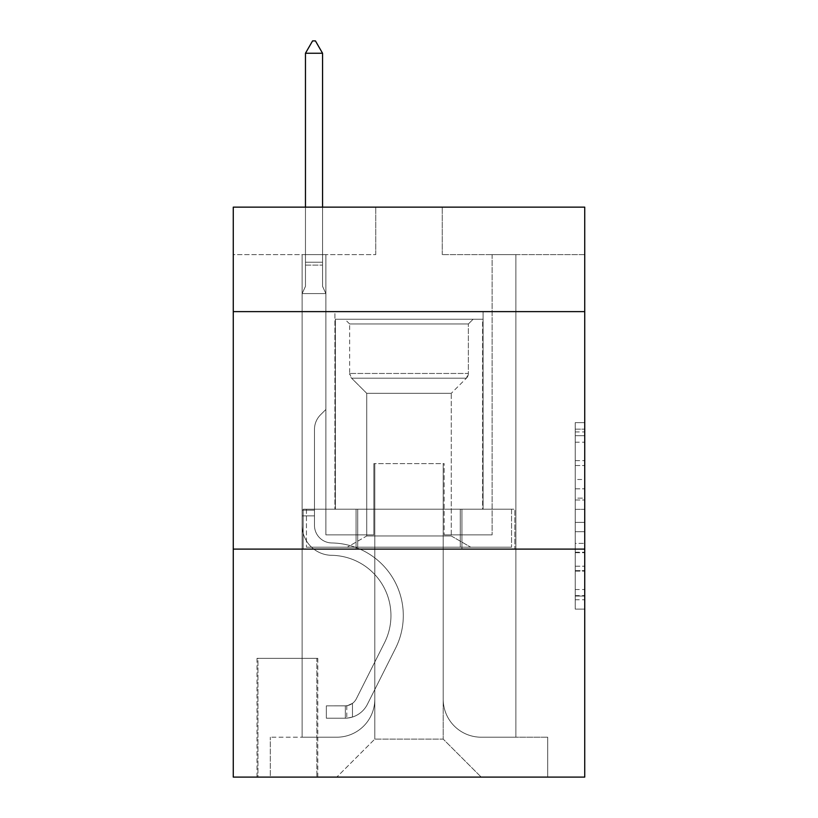 <?xml version="1.0" encoding="UTF-8"?>
<svg xmlns="http://www.w3.org/2000/svg" width="818" height="818" viewBox="0 0 818 818"><rect width="100%" height="100%" fill="white"/><g stroke="black" fill="none" stroke-linecap="round" stroke-linejoin="round"><path stroke-width="0.61" stroke-dasharray="4.09 3.07" d="M575.238 479.501L575.238 509.338L584.737 509.338L584.737 599.788L584.737 431.945L584.737 509.338L575.238 509.338L575.238 429.153L575.238 609.113L575.238 422.63L575.238 596.056L584.737 596.056L575.238 596.056L584.737 596.056L575.238 596.056L575.238 566.22L575.238 609.113L584.737 609.113L584.737 422.63L584.737 595.586L584.737 522.395L575.238 522.395L584.737 522.395L584.737 566.22L584.737 435.677L575.238 435.677L584.737 435.677L584.737 609.113L584.737 431.945L584.737 609.113L575.238 609.113L575.238 422.63L584.737 422.63L584.737 431.945L584.737 422.63L584.737 431.945L584.737 422.63L584.737 429.153L584.737 422.63L575.238 422.63L575.238 435.677L584.737 435.677L575.238 435.677L575.238 479.501L584.737 479.501M483.09 311.627L483.09 509.215L334.91 509.215L483.09 509.215L334.91 509.215L483.09 509.215L483.09 311.627L334.91 311.627L334.91 509.215L334.91 311.627L483.09 311.627M317.803 658.357L257.005 658.357L317.803 658.357L317.803 777.1L257.005 777.1L317.803 777.1M257.005 658.357L257.005 777.1M584.737 498.152L584.737 488.827L584.737 498.152L575.238 498.152L575.238 460.626L575.238 571.117L575.238 543.377L584.737 543.377L575.238 543.377L575.238 609.113L584.737 609.113L575.238 609.113L584.737 609.113L575.238 609.113L575.238 422.63L584.737 422.63L575.238 422.63L584.737 422.63L575.238 422.63L575.238 498.152L584.737 498.152M584.737 549.113L584.737 777.1L233.263 777.1L233.263 549.113L584.737 549.113L584.737 207.138L442.252 207.138L584.737 207.138L584.737 254.633L584.737 207.138L233.263 207.138L375.748 207.138L233.263 207.138L233.263 254.633L375.748 254.633L233.263 254.633L233.263 207.138L233.263 311.627L584.737 311.627L233.263 311.627L233.263 549.113L584.737 549.113L233.263 549.113M302.128 254.633L302.128 737.202L336.801 737.202A37.996 37.996 0 0 0 374.797 699.206L374.797 463.622L374.797 739.104L374.797 463.622L374.797 739.104L374.797 463.622L443.203 463.622L443.203 699.206A37.996 37.996 0 0 0 481.199 737.202L515.872 737.202L515.872 254.633L515.872 737.202L515.872 254.633L515.872 737.202L515.872 254.633L515.872 737.202L515.872 254.633L515.872 737.202L547.692 737.202L481.199 737.202L515.872 737.202L481.199 737.202L515.872 737.202L481.199 737.202L515.872 737.202L515.872 254.633L492.119 254.633L515.872 254.633L492.119 254.633L515.872 254.633L492.119 254.633L515.872 254.633L492.119 254.633L515.872 254.633L492.119 254.633L515.872 254.633L515.872 737.202L481.199 737.202A37.996 37.996 0 0 1 443.203 699.206A37.996 37.996 0 0 0 481.199 737.202A37.996 37.996 0 0 1 443.203 699.206A37.996 37.996 0 0 0 481.199 737.202A37.996 37.996 0 0 1 443.203 699.206A37.996 37.996 0 0 0 481.199 737.202A37.996 37.996 0 0 1 443.203 699.206L443.203 463.622L443.203 739.104L374.797 739.104L443.203 739.104L481.199 777.1L547.692 777.1L336.801 777.1L481.199 777.1L443.203 739.104L481.199 777.1L443.203 739.104L443.203 463.622L443.203 739.104L443.203 463.622L373.857 463.622L373.857 534.87L325.881 534.87L325.881 254.633L302.128 254.633L302.128 737.202L336.801 737.202A37.996 37.996 0 0 0 374.797 699.206L374.797 463.622L373.857 463.622L373.857 534.87L325.881 534.87L325.881 254.633L302.128 254.633L302.128 737.202L336.801 737.202L270.308 737.202L336.801 737.202L302.128 737.202L302.128 254.633L302.128 737.202L302.128 254.633L302.128 737.202L302.128 254.633L325.881 254.633L302.128 254.633L325.881 254.633L302.128 254.633L325.881 254.633L302.128 254.633L325.881 254.633L302.128 254.633L302.128 737.202L302.128 254.633M374.797 699.206L374.797 463.622L373.857 463.622L373.857 534.87L325.881 534.87L325.881 254.633L325.881 534.87L325.881 254.633L325.881 534.87L325.881 254.633L325.881 534.87L325.881 254.633L325.881 534.87L373.857 534.87L325.881 534.87L373.857 534.87L325.881 534.87L373.857 534.87L325.881 534.87L373.857 534.87L373.857 463.622L373.857 534.87L373.857 463.622L373.857 534.87L373.857 463.622L373.857 534.87L373.857 463.622L374.797 463.622L373.857 463.622L374.797 463.622L373.857 463.622L374.797 463.622L373.857 463.622L374.797 463.622L374.797 699.206A37.996 37.996 0 0 1 336.801 737.202A37.996 37.996 0 0 0 374.797 699.206A37.996 37.996 0 0 1 336.801 737.202A37.996 37.996 0 0 0 374.797 699.206A37.996 37.996 0 0 1 336.801 737.202A37.996 37.996 0 0 0 374.797 699.206M584.737 254.633L442.252 254.633L584.737 254.633M257.956 777.1L316.852 777.1L257.956 777.1L257.956 658.357L316.852 658.357L316.852 777.1L316.852 658.357L257.956 658.357L257.956 777.1M270.308 777.1L336.801 777.1L374.797 739.104L336.801 777.1L374.797 739.104L336.801 777.1L270.308 777.1L270.308 737.202L270.308 777.1M444.143 463.622L443.203 463.622L444.143 463.622L443.203 463.622L444.143 463.622L443.203 463.622L444.143 463.622L443.203 463.622L444.143 463.622L443.203 463.622L444.143 463.622L444.143 534.87L444.143 463.622M442.252 254.633L442.252 207.138L442.252 254.633M375.748 254.633L375.748 207.138L375.748 254.633M547.692 737.202L547.692 777.1L547.692 737.202M492.119 254.633L492.119 534.87L444.143 534.87L492.119 534.87L444.143 534.87L492.119 534.87L444.143 534.87L492.119 534.87L444.143 534.87L492.119 534.87L444.143 534.87L492.119 534.87L492.119 254.633M514.849 549.113L303.151 549.113L514.849 549.113L514.849 509.215L303.151 509.215L461.925 509.215L461.925 549.113L461.925 509.215L356.075 509.215L356.075 549.113L356.075 509.215L303.151 509.215L303.151 549.113L303.151 509.215L514.849 509.215L514.849 549.113M584.737 311.627L233.263 311.627M356.075 509.215L356.075 549.113L356.075 509.215M461.925 509.215L461.925 549.113L461.925 509.215M575.238 509.338L584.737 509.338L575.238 509.338M575.238 429.153L575.238 422.63L575.238 429.153L584.737 429.153L575.238 429.153M575.238 570.647L575.238 531.72L575.238 570.647L584.737 570.647L575.238 570.647M575.238 531.72L575.238 522.395L584.737 522.395L575.238 522.395L575.238 531.72L584.737 531.72L575.238 531.72M575.238 460.626L575.238 435.677L575.238 460.626L584.737 460.626L575.238 460.626M575.238 422.63L584.737 422.63L575.238 422.63L575.238 431.945L575.238 422.63L584.737 422.63M575.238 609.113L584.737 609.113L575.238 609.113L575.238 599.788L575.238 609.113M314.48 510.166L314.48 515.872L302.128 515.872L302.128 510.166L302.128 525.391L302.128 293.58L325.881 293.58L325.881 409.47L320.523 414.828A20.644 20.644 -50 0 0 314.48 429.419A20.644 20.644 130 0 1 320.523 414.828L325.881 409.47L325.881 293.58L322.558 286.361L322.558 265.114L322.558 286.361L325.881 293.58L325.881 409.47L320.523 414.828A20.644 20.644 -19.6 0 0 314.48 429.419A20.644 20.644 160.4 0 1 320.523 414.828L325.881 409.47L325.881 293.58L322.558 286.361L322.558 262.23L322.558 286.361L325.881 293.58L325.881 409.47L320.523 414.828A20.644 20.644 -19.6 0 0 314.48 429.419A20.644 20.644 160.4 0 1 320.523 414.828L325.881 409.47L325.881 293.58L322.558 286.361L322.558 53.252L322.558 286.361L325.881 293.58L325.881 409.47L320.523 414.828A20.644 20.644 -19.6 0 0 314.48 429.419A20.644 20.644 160.4 0 1 320.523 414.828L325.881 409.47L325.881 293.58L322.558 286.361L322.558 53.252L305.462 53.252L305.462 286.361L302.128 293.58L325.881 293.58L325.881 409.47L320.523 414.828A20.644 20.644 -19.6 0 0 314.48 429.419A20.644 20.644 160.4 0 1 320.523 414.828L325.881 409.47L325.881 293.58L322.558 286.361L325.881 293.58L302.128 293.58L305.462 286.361L305.462 53.252L322.558 53.252L315.431 40.9L312.578 40.9L315.431 40.9L312.578 40.9L305.462 53.252L305.462 286.361L302.128 293.58L325.881 293.58L302.128 293.58L305.462 286.361L305.462 53.252L322.558 53.252L315.431 40.9L312.578 40.9L305.462 53.252L305.462 286.361L302.128 293.58L325.881 293.58L302.128 293.58L305.462 286.361L305.462 53.252L322.558 53.252L322.558 286.361L322.558 53.252L305.462 53.252L305.462 286.361L302.128 293.58L325.881 293.58L302.128 293.58L305.462 286.361L305.462 53.252L322.558 53.252L315.431 40.9L312.578 40.9L315.431 40.9L312.578 40.9L305.462 53.252L322.558 53.252L315.431 40.9L312.578 40.9L305.462 53.252L322.558 53.252L322.558 286.361L325.881 293.58L302.128 293.58L305.462 286.361L302.128 293.58L302.128 525.391A29.918 29.918 -50 0 0 331.587 555.31A29.918 29.918 130 0 1 302.128 525.391L302.128 293.58L302.128 525.391A29.918 29.918 -19.6 0 0 331.587 555.31A29.918 29.918 130 0 1 302.128 525.391L302.128 293.58L302.128 525.391A29.918 29.918 -19.6 0 0 331.587 555.31A29.918 29.918 130 0 1 302.128 525.391L302.128 293.58L302.128 525.391A29.918 29.918 -19.6 0 0 331.587 555.31A60.317 60.317 130 0 1 384.521 642.713A60.317 60.317 -50 0 0 331.587 555.31A29.918 29.918 160.4 0 1 302.128 525.391L302.128 293.58L302.128 525.391L302.128 515.872L314.48 515.872L314.48 510.166L302.128 510.166L314.48 510.166L314.48 525.391L314.48 429.419L314.48 525.391A17.577 17.577 -50 0 0 331.781 542.958A17.577 17.577 130 0 1 314.48 525.391L314.48 429.419L314.48 525.391L314.48 510.166L302.128 510.166L314.48 510.166L314.48 525.391A17.577 17.577 -19.6 0 0 331.781 542.958A17.577 17.577 130 0 1 314.48 525.391L314.48 429.419L314.48 525.391A17.577 17.577 -19.6 0 0 331.781 542.958A17.577 17.577 130 0 1 314.48 525.391L314.48 429.419L314.48 525.391L314.48 510.166L302.128 510.166M345.349 718.204A25.174 25.174 -50 0 0 367.374 704.339L395.554 648.265A72.669 72.669 -50 0 0 331.781 542.958A72.669 72.669 130 0 1 395.554 648.265A72.669 72.669 -50 0 0 331.781 542.958A17.577 17.577 160.4 0 1 314.48 525.391A17.577 17.577 -19.6 0 0 331.781 542.958A17.577 17.577 160.4 0 1 314.48 525.391L314.48 429.419L314.48 525.391A17.577 17.577 -19.6 0 0 331.781 542.958A17.577 17.577 160.4 0 1 314.48 525.391A17.577 17.577 160.4 0 0 331.781 542.958A72.669 72.669 160.4 0 1 395.554 648.265A72.669 72.669 -50 0 0 331.781 542.958A17.577 17.577 160.4 0 1 314.48 525.391A17.577 17.577 160.4 0 0 331.781 542.958A72.669 72.669 160.4 0 1 395.554 648.265L367.374 704.339L395.554 648.265A72.669 72.669 -19.6 0 0 331.781 542.958A17.577 17.577 160.4 0 1 314.48 525.391A17.577 17.577 160.4 0 0 331.781 542.958A17.577 17.577 160.4 0 1 314.48 525.391A17.577 17.577 160.4 0 0 331.781 542.958A72.669 72.669 160.4 0 1 395.554 648.265A72.669 72.669 -19.6 0 0 331.781 542.958A17.577 17.577 160.4 0 1 314.48 525.391A17.577 17.577 160.4 0 0 331.781 542.958A72.669 72.669 160.4 0 1 395.554 648.265A72.669 72.669 -19.6 0 0 331.781 542.958A72.669 72.669 -19.6 0 1 395.554 648.265L367.374 704.339L395.554 648.265A72.669 72.669 -19.6 0 0 331.781 542.958A72.669 72.669 -19.6 0 1 395.554 648.265L367.374 704.339A25.174 25.174 130 0 1 352.476 717.028A25.174 25.174 -50 0 0 367.374 704.339L395.554 648.265A72.669 72.669 -19.6 0 0 331.781 542.958A72.669 72.669 -19.6 0 1 395.554 648.265A72.669 72.669 -19.6 0 0 331.781 542.958A72.669 72.669 -19.6 0 1 395.554 648.265L367.374 704.339L395.554 648.265A72.669 72.669 -19.6 0 0 331.781 542.958A72.669 72.669 -19.6 0 1 395.554 648.265L367.374 704.339A25.174 25.174 160.4 0 1 352.476 717.028C345.155 718.582 345.155 718.582 352.476 717.028C345.155 718.582 345.155 718.582 352.476 717.028A25.174 25.174 -19.6 0 0 367.374 704.339L395.554 648.265L367.374 704.339A25.174 25.174 160.4 0 1 352.476 717.028C345.155 718.582 345.155 718.582 352.476 717.028C345.155 718.582 345.155 718.582 352.476 717.028A25.174 25.174 -19.6 0 0 367.374 704.339L395.554 648.265L367.374 704.339A25.174 25.174 160.4 0 1 352.476 717.028C345.155 718.582 345.155 718.582 352.476 717.028C345.155 718.582 345.155 718.582 352.476 717.028A25.174 25.174 -19.6 0 0 367.374 704.339L395.554 648.265L367.374 704.339A25.174 25.174 160.4 0 1 352.476 717.028C345.155 718.582 345.155 718.582 352.476 717.028C345.155 718.582 345.155 718.582 352.476 717.028A25.174 25.174 -19.6 0 0 367.374 704.339A25.174 25.174 -50 0 1 345.349 718.204L345.349 705.842A12.822 12.822 -50 0 0 356.341 698.787L384.521 642.713A60.317 60.317 -50 0 0 331.587 555.31A29.918 29.918 160.4 0 1 302.128 525.391A29.918 29.918 -19.6 0 0 331.587 555.31A29.918 29.918 160.4 0 1 302.128 525.391A29.918 29.918 160.4 0 0 331.587 555.31A60.317 60.317 160.4 0 1 384.521 642.713A60.317 60.317 -50 0 0 331.587 555.31A29.918 29.918 160.4 0 1 302.128 525.391A29.918 29.918 160.4 0 0 331.587 555.31A60.317 60.317 160.4 0 1 384.521 642.713L356.341 698.787L384.521 642.713A60.317 60.317 -19.6 0 0 331.587 555.31A29.918 29.918 160.4 0 1 302.128 525.391A29.918 29.918 160.4 0 0 331.587 555.31A29.918 29.918 160.4 0 1 302.128 525.391A29.918 29.918 160.4 0 0 331.587 555.31A60.317 60.317 160.4 0 1 384.521 642.713A60.317 60.317 -19.6 0 0 331.587 555.31A29.918 29.918 160.4 0 1 302.128 525.391A29.918 29.918 160.4 0 0 331.587 555.31A60.317 60.317 160.4 0 1 384.521 642.713A60.317 60.317 -19.6 0 0 331.587 555.31A60.317 60.317 -19.6 0 1 384.521 642.713L356.341 698.787L384.521 642.713A60.317 60.317 -19.6 0 0 331.587 555.31A60.317 60.317 -19.6 0 1 384.521 642.713L356.341 698.787A12.822 12.822 130 0 1 352.476 703.357C345.288 706.67 345.288 706.67 352.476 703.357C345.288 706.67 345.288 706.67 352.476 703.357A12.822 12.822 -50 0 0 356.341 698.787L384.521 642.713A60.317 60.317 -19.6 0 0 331.587 555.31A60.317 60.317 -19.6 0 1 384.521 642.713A60.317 60.317 -19.6 0 0 331.587 555.31A60.317 60.317 -19.6 0 1 384.521 642.713L356.341 698.787L384.521 642.713A60.317 60.317 -19.6 0 0 331.587 555.31A60.317 60.317 -19.6 0 1 384.521 642.713L356.341 698.787A12.822 12.822 160.4 0 1 352.476 703.357C345.288 706.67 345.288 706.67 352.476 703.357C345.288 706.67 345.288 706.67 352.476 703.357A12.822 12.822 -19.6 0 0 356.341 698.787L384.521 642.713L356.341 698.787A12.822 12.822 160.4 0 1 352.476 703.357C345.288 706.67 345.288 706.67 352.476 703.357C345.288 706.67 345.288 706.67 352.476 703.357A12.822 12.822 -19.6 0 0 356.341 698.787L384.521 642.713L356.341 698.787A12.822 12.822 160.4 0 1 352.476 703.357C345.288 706.67 345.288 706.67 352.476 703.357C345.288 706.67 345.288 706.67 352.476 703.357A12.822 12.822 -19.6 0 0 356.341 698.787L384.521 642.713L356.341 698.787A12.822 12.822 160.4 0 1 352.476 703.357C345.288 706.67 345.288 706.67 352.476 703.357C345.288 706.67 345.288 706.67 352.476 703.357A12.822 12.822 -19.6 0 0 356.341 698.787A12.822 12.822 -50 0 1 345.349 705.842L345.349 718.204L326.351 718.204L345.349 718.204A25.174 25.174 -19.6 0 0 367.374 704.339A25.174 25.174 -19.6 0 1 345.349 718.204L345.349 705.842L326.351 705.852L345.349 705.842A12.822 12.822 -19.6 0 0 356.341 698.787A12.822 12.822 -19.6 0 1 345.349 705.842L345.349 718.204L326.351 718.204L326.351 705.852L326.351 718.204L345.349 718.204A25.174 25.174 -19.6 0 0 367.374 704.339A25.174 25.174 -19.6 0 1 345.349 718.204L345.349 705.842L326.351 705.852L345.349 705.842A12.822 12.822 -19.6 0 0 356.341 698.787A12.822 12.822 -19.6 0 1 345.349 705.842L345.349 718.204L326.351 718.204L326.351 705.852L326.351 718.204L345.349 718.204A25.174 25.174 -19.6 0 0 367.374 704.339A25.174 25.174 -19.6 0 1 345.349 718.204L345.349 705.842L326.351 705.852L345.349 705.842A12.822 12.822 -19.6 0 0 356.341 698.787A12.822 12.822 -19.6 0 1 345.349 705.842L345.349 718.204L326.351 718.204L326.351 705.852L326.351 718.204L345.349 718.204A25.174 25.174 -19.6 0 0 367.374 704.339A25.174 25.174 -19.6 0 1 345.349 718.204L345.349 705.842L326.351 705.852L345.349 705.842A12.822 12.822 -19.6 0 0 356.341 698.787A12.822 12.822 -19.6 0 1 345.349 705.842L345.349 718.204L326.351 718.204L326.351 705.852L326.351 718.204L345.349 718.204M349.634 323.979L344.879 319.235L473.121 319.235L344.879 319.235L473.121 319.235L344.879 319.235L349.634 323.979L468.366 323.979L473.121 319.235L468.366 323.979L349.634 323.979L468.366 323.979L349.634 323.979L349.634 373.468L468.366 373.468L468.366 323.979L468.366 373.468L349.634 373.468L468.366 373.468L349.634 373.468L349.634 323.979M451.27 535.974L470.749 547.211L347.251 547.211L470.749 547.211L347.251 547.211L470.749 547.211L451.27 535.974L366.73 535.974L347.251 547.211L366.73 535.974L451.27 535.974L366.73 535.974L451.27 535.974L451.27 393.325L366.73 393.325L366.73 535.974L366.73 393.325L351.576 378.172A6.646 6.646 0 0 1 349.634 373.468L351.576 378.172L466.424 378.172A6.646 6.646 0 0 0 468.366 373.468L466.424 378.172L351.576 378.172L466.424 378.172L351.576 378.172L366.73 393.325L451.27 393.325L466.424 378.172L451.27 393.325L366.73 393.325L451.27 393.325L451.27 535.974M335.38 319.235L482.62 319.235L482.62 509.215L335.38 509.215L482.62 509.215L335.38 509.215L482.62 509.215L482.62 319.235L335.38 319.235L335.38 509.215L335.38 319.235L482.62 319.235L335.38 319.235M460.278 509.215L306.443 509.215L460.278 509.215L460.278 547.211L511.557 547.211L306.443 547.211L511.557 547.211L357.722 547.211L460.278 547.211L460.278 509.215L511.557 509.215L511.557 547.211L511.557 509.215L357.722 509.215L357.722 547.211L306.443 547.211L357.722 547.211L357.722 509.215L460.278 509.215L460.278 547.211L460.278 509.215M306.443 509.215L306.443 547.211L306.443 509.215L357.722 509.215L306.443 509.215M357.722 509.215L357.722 547.211L357.722 509.215M322.558 53.252L315.431 40.9L322.558 53.252L322.558 262.23L322.558 53.252L305.462 53.252L312.578 40.9L305.462 53.252L312.578 40.9L315.431 40.9L322.558 53.252L315.431 40.9L322.558 53.252L322.558 207.138M305.462 53.252L312.578 40.9L305.462 53.252L305.462 286.361L305.462 262.23L322.558 262.23L305.462 262.23L322.558 262.23L305.462 262.23L322.558 262.23L305.462 262.23L322.558 262.23L305.462 262.23L322.558 262.23L305.462 262.23L305.462 207.138M326.351 705.852L344.879 705.852L326.351 705.852L326.351 718.204L326.351 705.852M352.476 717.028C345.155 718.582 345.155 718.582 352.476 717.028C345.155 718.582 345.155 718.582 352.476 717.028L352.476 703.357L352.476 717.028M575.238 566.22L584.737 566.22L575.238 566.22M575.238 552.232L584.737 552.232M575.238 465.514L584.737 465.514L575.238 465.514M575.238 431.945L584.737 431.945M575.238 599.788L584.737 599.788M575.238 589.533L584.737 589.533M575.238 442.211L584.737 442.211M575.238 500.013L584.737 500.013L575.238 500.013M575.238 552.702L584.737 552.702L575.238 552.702M575.238 571.117L584.737 571.117L575.238 571.117M575.238 488.827L584.737 488.827L575.238 488.827M305.462 265.114L322.558 265.114L305.462 265.114M314.48 515.872L302.128 515.872L314.48 515.872M575.238 595.586L584.737 595.586M575.238 596.056L584.737 596.056M575.238 435.677L584.737 435.677M346.781 705.709L346.781 718.132"/><path stroke-width="1.23" d="M584.737 311.627L584.737 207.138L233.263 207.138L233.263 311.627L584.737 311.627L584.737 777.1L233.263 777.1L233.263 311.627M584.737 549.113L233.263 549.113M322.558 53.252L315.431 40.9L312.578 40.9L305.462 53.252L322.558 53.252L322.558 207.138M305.462 53.252L305.462 207.138"/></g></svg>
